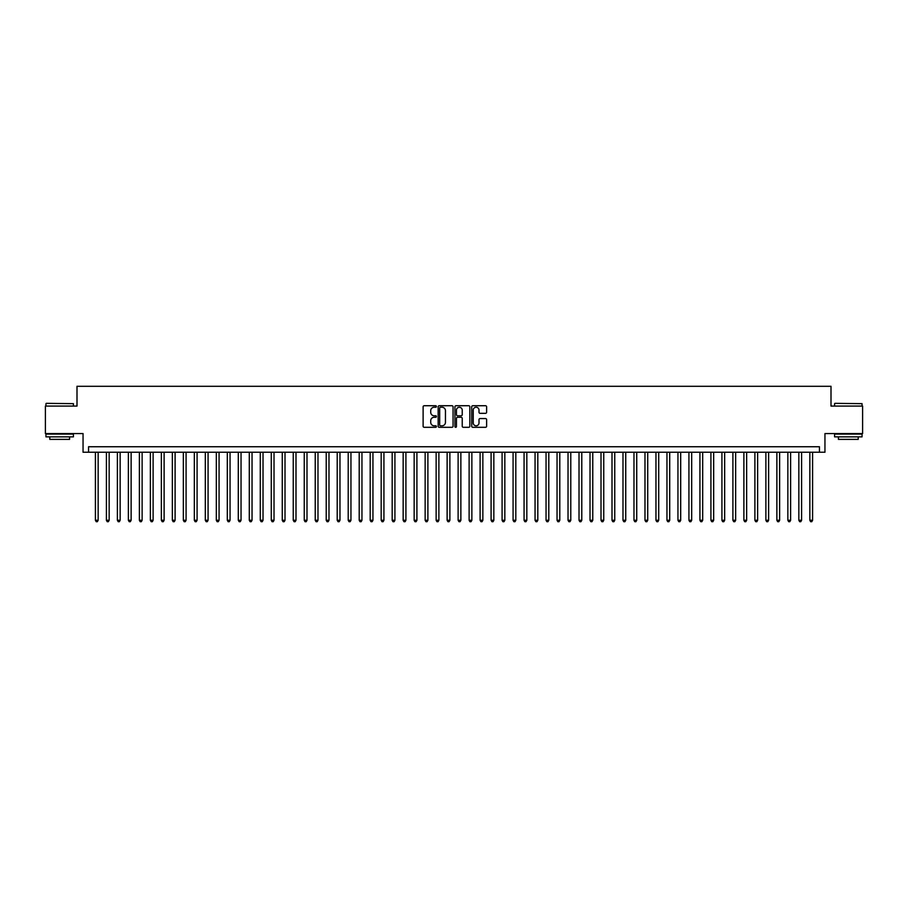 <?xml version="1.0" encoding="UTF-8"?>
<svg xmlns="http://www.w3.org/2000/svg" width="908" height="908" viewBox="0 0 908 908"><rect width="100%" height="100%" fill="white"/><g stroke="black" fill="none" stroke-linecap="round" stroke-linejoin="round"><path stroke-width="1.36" d="M436.419 406.489A0.76 0.76 0 0 0 435.658 405.728L424.195 405.728A1.078 1.078 0 0 0 423.117 406.807L423.117 426.227A1.078 1.078 0 0 0 424.195 427.305L435.658 427.305A0.76 0.76 0 0 0 436.419 426.556A0.76 0.76 0 0 0 435.658 425.795L434.172 425.795A3.45 3.45 0 0 1 430.721 422.345L430.721 420.722A3.45 3.45 0 0 1 434.172 417.271L435.658 417.271A0.76 0.76 0 0 0 436.419 416.522A0.76 0.76 0 0 0 435.658 415.762L434.172 415.762A3.45 3.45 0 0 1 430.721 412.311L430.721 410.688A3.45 3.45 0 0 1 434.172 407.238L435.658 407.238A0.76 0.76 0 0 0 436.419 406.489M485.53 413.333A1.078 1.078 0 0 0 486.609 412.255L486.609 406.807A1.078 1.078 0 0 0 485.53 405.728L472.796 405.728A1.078 1.078 0 0 0 471.717 406.807L471.717 426.227A1.078 1.078 0 0 0 472.796 427.305L485.53 427.305A1.078 1.078 0 0 0 486.609 426.227L486.609 419.644A1.078 1.078 0 0 0 485.53 418.565L480.082 418.565A1.078 1.078 0 0 0 479.004 419.644L479.004 422.912A2.883 2.883 0 0 1 476.121 425.795A2.883 2.883 0 0 1 473.227 422.912L473.227 410.132A2.883 2.883 0 0 1 476.121 407.238A2.883 2.883 0 0 1 479.004 410.132L479.004 412.255A1.078 1.078 0 0 0 480.082 413.333L485.53 413.333M819.459 452.241L824.952 452.241L824.952 433.559L862.6 433.559L862.6 406.08L831.002 406.08L831.002 386.297L76.998 386.297L76.998 406.08L45.4 406.08L45.4 433.559L83.048 433.559L83.048 452.241L819.459 452.241L819.459 446.747L88.541 446.747L88.541 452.241M453.058 406.807A1.078 1.078 0 0 0 451.98 405.728L439.245 405.728A1.078 1.078 0 0 0 438.167 406.807L438.167 426.227A1.078 1.078 0 0 0 439.245 427.305L451.98 427.305A1.078 1.078 0 0 0 453.058 426.227L453.058 406.807M456.02 405.728L468.755 405.728A1.078 1.078 0 0 1 469.833 406.807L469.833 426.227A1.078 1.078 0 0 1 468.755 427.305L463.307 427.305A1.078 1.078 0 0 1 462.229 426.227L462.229 418.35A1.078 1.078 0 0 0 461.151 417.271L457.53 417.271A1.078 1.078 0 0 0 456.452 418.35L456.452 426.556A0.76 0.76 0 0 1 455.702 427.305A0.76 0.76 0 0 1 454.942 426.556L454.942 406.807A1.078 1.078 0 0 1 456.02 405.728M440.437 407.238A0.76 0.76 0 0 0 439.676 407.998L439.676 425.046A0.76 0.76 0 0 0 440.437 425.795L442.003 425.795A3.45 3.45 0 0 0 445.453 422.345L445.453 410.688A3.45 3.45 0 0 0 442.003 407.238L440.437 407.238M462.229 410.178A2.883 2.883 0 0 0 459.346 407.295A2.883 2.883 0 0 0 456.452 410.178L456.452 414.684A1.078 1.078 0 0 0 457.53 415.762L461.151 415.762A1.078 1.078 0 0 0 462.229 414.684L462.229 410.178M95.408 452.241L95.408 520.273L98.155 520.273L98.155 452.241M98.155 520.273L97.338 521.703L96.237 521.703L95.408 520.273M46.274 403.334L73.423 403.663L46.274 403.334M59.69 436.85L45.945 436.85L45.945 434.103L73.423 434.103L73.423 436.85L59.69 436.85M69.575 436.85L69.575 439.381L49.792 439.381L49.792 436.85M834.906 403.334L862.055 403.663L834.906 403.334M848.31 436.85L834.577 436.85L834.577 434.103L862.055 434.103L862.055 436.85L848.31 436.85M858.208 436.85L858.208 439.381L838.425 439.381L838.425 436.85M106.406 452.241L106.406 520.273L109.153 520.273L109.153 452.241M109.153 520.273L108.324 521.703L107.223 521.703L106.406 520.273M117.393 452.241L117.393 520.273L120.14 520.273L120.14 452.241M120.14 520.273L119.311 521.703L118.222 521.703L117.393 520.273M128.38 452.241L128.38 520.273L131.127 520.273L131.127 452.241M131.127 520.273L130.309 521.703L129.208 521.703L128.38 520.273M139.378 452.241L139.378 520.273L142.125 520.273L142.125 452.241M142.125 520.273L141.296 521.703L140.195 521.703L139.378 520.273M150.365 452.241L150.365 520.273L153.112 520.273L153.112 452.241M153.112 520.273L152.294 521.703L151.193 521.703L150.365 520.273M161.363 452.241L161.363 520.273L164.11 520.273L164.11 452.241M164.11 520.273L163.281 521.703L162.18 521.703L161.363 520.273M172.35 452.241L172.35 520.273L175.096 520.273L175.096 452.241M175.096 520.273L174.268 521.703L173.178 521.703L172.35 520.273M183.337 452.241L183.337 520.273L186.083 520.273L186.083 452.241M186.083 520.273L185.266 521.703L184.165 521.703L183.337 520.273M194.335 452.241L194.335 520.273L197.081 520.273L197.081 452.241M197.081 520.273L196.253 521.703L195.152 521.703L194.335 520.273M205.322 452.241L205.322 520.273L208.068 520.273L208.068 452.241M208.068 520.273L207.251 521.703L206.15 521.703L205.322 520.273M216.32 452.241L216.32 520.273L219.066 520.273L219.066 452.241M219.066 520.273L218.238 521.703L217.137 521.703L216.32 520.273M227.306 452.241L227.306 520.273L230.053 520.273L230.053 452.241M230.053 520.273L229.225 521.703L228.135 521.703L227.306 520.273M238.293 452.241L238.293 520.273L241.04 520.273L241.04 452.241M241.04 520.273L240.223 521.703L239.122 521.703L238.293 520.273M249.291 452.241L249.291 520.273L252.038 520.273L252.038 452.241M252.038 520.273L251.21 521.703L250.109 521.703L249.291 520.273M260.278 452.241L260.278 520.273L263.025 520.273L263.025 452.241M263.025 520.273L262.208 521.703L261.107 521.703L260.278 520.273M271.265 452.241L271.265 520.273L274.023 520.273L274.023 452.241M274.023 520.273L273.195 521.703L272.094 521.703L271.265 520.273M282.263 452.241L282.263 520.273L285.01 520.273L285.01 452.241M285.01 520.273L284.181 521.703L283.08 521.703L282.263 520.273M293.25 452.241L293.25 520.273L295.997 520.273L295.997 452.241M295.997 520.273L295.179 521.703L294.079 521.703L293.25 520.273M304.248 452.241L304.248 520.273L306.995 520.273L306.995 452.241M306.995 520.273L306.166 521.703L305.065 521.703L304.248 520.273M315.235 452.241L315.235 520.273L317.982 520.273L317.982 452.241M317.982 520.273L317.164 521.703L316.063 521.703L315.235 520.273M326.222 452.241L326.222 520.273L328.98 520.273L328.98 452.241M328.98 520.273L328.151 521.703L327.05 521.703L326.222 520.273M337.22 452.241L337.22 520.273L339.967 520.273L339.967 452.241M339.967 520.273L339.138 521.703L338.037 521.703L337.22 520.273M348.207 452.241L348.207 520.273L350.953 520.273L350.953 452.241M350.953 520.273L350.136 521.703L349.035 521.703L348.207 520.273M359.205 452.241L359.205 520.273L361.951 520.273L361.951 452.241M361.951 520.273L361.123 521.703L360.022 521.703L359.205 520.273M370.192 452.241L370.192 520.273L372.938 520.273L372.938 452.241M372.938 520.273L372.11 521.703L371.02 521.703L370.192 520.273M381.178 452.241L381.178 520.273L383.925 520.273L383.925 452.241M383.925 520.273L383.108 521.703L382.007 521.703L381.178 520.273M392.177 452.241L392.177 520.273L394.923 520.273L394.923 452.241M394.923 520.273L394.095 521.703L392.994 521.703L392.177 520.273M403.163 452.241L403.163 520.273L405.91 520.273L405.91 452.241M405.91 520.273L405.093 521.703L403.992 521.703L403.163 520.273M414.161 452.241L414.161 520.273L416.908 520.273L416.908 452.241M416.908 520.273L416.08 521.703L414.979 521.703L414.161 520.273M425.148 452.241L425.148 520.273L427.895 520.273L427.895 452.241M427.895 520.273L427.066 521.703L425.977 521.703L425.148 520.273M436.135 452.241L436.135 520.273L438.882 520.273L438.882 452.241M438.882 520.273L438.065 521.703L436.964 521.703L436.135 520.273M447.133 452.241L447.133 520.273L449.88 520.273L449.88 452.241M449.88 520.273L449.051 521.703L447.95 521.703L447.133 520.273M458.12 452.241L458.12 520.273L460.867 520.273L460.867 452.241M460.867 520.273L460.05 521.703L458.949 521.703L458.12 520.273M469.118 452.241L469.118 520.273L471.865 520.273L471.865 452.241M471.865 520.273L471.036 521.703L469.935 521.703L469.118 520.273M480.105 452.241L480.105 520.273L482.852 520.273L482.852 452.241M482.852 520.273L482.023 521.703L480.934 521.703L480.105 520.273M491.092 452.241L491.092 520.273L493.839 520.273L493.839 452.241M493.839 520.273L493.021 521.703L491.92 521.703L491.092 520.273M502.09 452.241L502.09 520.273L504.837 520.273L504.837 452.241M504.837 520.273L504.008 521.703L502.907 521.703L502.09 520.273M513.077 452.241L513.077 520.273L515.823 520.273L515.823 452.241M515.823 520.273L515.006 521.703L513.905 521.703L513.077 520.273M524.075 452.241L524.075 520.273L526.822 520.273L526.822 452.241M526.822 520.273L525.993 521.703L524.892 521.703L524.075 520.273M535.062 452.241L535.062 520.273L537.808 520.273L537.808 452.241M537.808 520.273L536.98 521.703L535.89 521.703L535.062 520.273M546.048 452.241L546.048 520.273L548.795 520.273L548.795 452.241M548.795 520.273L547.978 521.703L546.877 521.703L546.048 520.273M557.047 452.241L557.047 520.273L559.793 520.273L559.793 452.241M559.793 520.273L558.965 521.703L557.864 521.703L557.047 520.273M568.033 452.241L568.033 520.273L570.78 520.273L570.78 452.241M570.78 520.273L569.963 521.703L568.862 521.703L568.033 520.273M579.02 452.241L579.02 520.273L581.778 520.273L581.778 452.241M581.778 520.273L580.95 521.703L579.849 521.703L579.02 520.273M590.018 452.241L590.018 520.273L592.765 520.273L592.765 452.241M592.765 520.273L591.937 521.703L590.836 521.703L590.018 520.273M601.005 452.241L601.005 520.273L603.752 520.273L603.752 452.241M603.752 520.273L602.935 521.703L601.834 521.703L601.005 520.273M612.003 452.241L612.003 520.273L614.75 520.273L614.75 452.241M614.75 520.273L613.921 521.703L612.821 521.703L612.003 520.273M622.99 452.241L622.99 520.273L625.737 520.273L625.737 452.241M625.737 520.273L624.92 521.703L623.819 521.703L622.99 520.273M633.977 452.241L633.977 520.273L636.735 520.273L636.735 452.241M636.735 520.273L635.906 521.703L634.805 521.703L633.977 520.273M644.975 452.241L644.975 520.273L647.722 520.273L647.722 452.241M647.722 520.273L646.893 521.703L645.792 521.703L644.975 520.273M655.962 452.241L655.962 520.273L658.709 520.273L658.709 452.241M658.709 520.273L657.891 521.703L656.79 521.703L655.962 520.273M666.96 452.241L666.96 520.273L669.707 520.273L669.707 452.241M669.707 520.273L668.878 521.703L667.777 521.703L666.96 520.273M677.947 452.241L677.947 520.273L680.694 520.273L680.694 452.241M680.694 520.273L679.865 521.703L678.775 521.703L677.947 520.273M688.934 452.241L688.934 520.273L691.68 520.273L691.68 452.241M691.68 520.273L690.863 521.703L689.762 521.703L688.934 520.273M699.932 452.241L699.932 520.273L702.678 520.273L702.678 452.241M702.678 520.273L701.85 521.703L700.749 521.703L699.932 520.273M710.919 452.241L710.919 520.273L713.665 520.273L713.665 452.241M713.665 520.273L712.848 521.703L711.747 521.703L710.919 520.273M721.917 452.241L721.917 520.273L724.663 520.273L724.663 452.241M724.663 520.273L723.835 521.703L722.734 521.703L721.917 520.273M732.904 452.241L732.904 520.273L735.65 520.273L735.65 452.241M735.65 520.273L734.822 521.703L733.732 521.703L732.904 520.273M743.89 452.241L743.89 520.273L746.637 520.273L746.637 452.241M746.637 520.273L745.82 521.703L744.719 521.703L743.89 520.273M754.889 452.241L754.889 520.273L757.635 520.273L757.635 452.241M757.635 520.273L756.807 521.703L755.706 521.703L754.889 520.273M765.875 452.241L765.875 520.273L768.622 520.273L768.622 452.241M768.622 520.273L767.805 521.703L766.704 521.703L765.875 520.273M776.873 452.241L776.873 520.273L779.62 520.273L779.62 452.241M779.62 520.273L778.792 521.703L777.691 521.703L776.873 520.273M787.86 452.241L787.86 520.273L790.607 520.273L790.607 452.241M790.607 520.273L789.778 521.703L788.689 521.703L787.86 520.273M798.847 452.241L798.847 520.273L801.594 520.273L801.594 452.241M801.594 520.273L800.777 521.703L799.676 521.703L798.847 520.273M809.845 452.241L809.845 520.273L812.592 520.273L812.592 452.241M812.592 520.273L811.763 521.703L810.662 521.703L809.845 520.273M45.945 406.08L45.945 403.663M73.423 406.08L73.423 403.663M834.577 406.08L834.577 403.663M862.055 406.08L862.055 403.663"/></g></svg>
